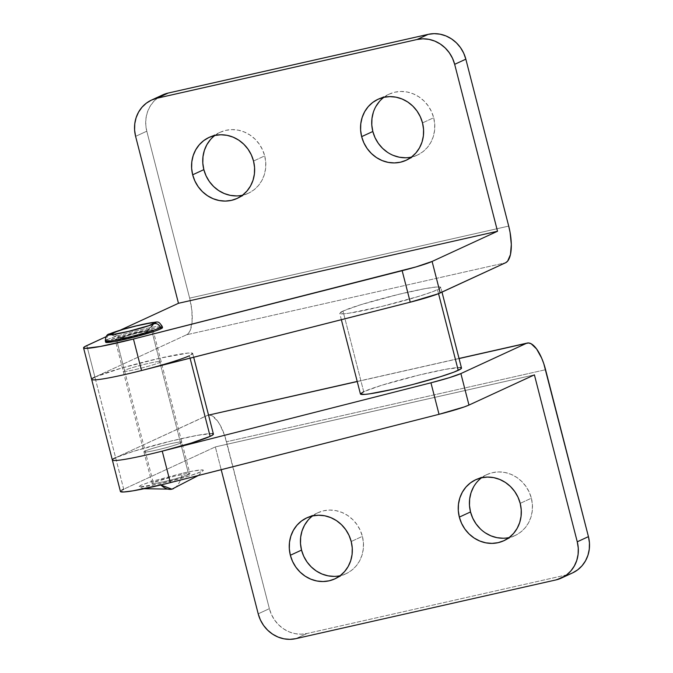 <?xml version="1.0" encoding="UTF-8"?>
<svg xmlns="http://www.w3.org/2000/svg" width="673" height="673" viewBox="0 0 673 673"><rect width="100%" height="100%" fill="white"/><g stroke="black" fill="none" stroke-linecap="round" stroke-linejoin="round"><path stroke-width="0.5" stroke-dasharray="3.37 2.52" d="M145.158 451.036A19.559 1.43 165.6 0 1 166.113 444.752A19.559 1.43 165.6 0 1 181.828 442.169A19.559 1.43 165.6 0 1 180.608 443.036L188.692 474.532A19.559 1.43 -14.4 0 0 189.912 473.666A19.559 1.43 -14.4 0 0 174.198 476.248A19.559 1.43 -14.4 0 0 153.242 482.533L124.455 370.411A19.559 1.43 165.6 0 1 145.41 364.127A19.559 1.43 165.6 0 1 161.125 361.544A19.559 1.43 165.6 0 1 159.905 362.411L180.608 443.036A19.559 1.43 -14.4 0 0 181.828 442.169A19.559 1.43 -14.4 0 0 166.113 444.752A19.559 1.43 -14.4 0 0 145.158 451.036A19.559 1.43 -14.4 0 0 143.929 451.903A19.559 1.43 -14.4 0 0 159.644 449.32A19.559 1.43 -14.4 0 0 180.608 443.036L151.82 330.914A19.559 1.43 165.6 0 1 130.856 337.198A19.559 1.43 165.6 0 1 115.142 339.781A19.559 1.43 165.6 0 1 116.37 338.914L124.455 370.411A19.559 1.43 -14.4 0 0 123.226 371.277A19.559 1.43 -14.4 0 0 138.941 368.695A19.559 1.43 -14.4 0 0 159.905 362.411A19.559 1.43 -14.4 0 0 161.125 361.544A19.559 1.43 -14.4 0 0 145.41 364.127A19.559 1.43 -14.4 0 0 124.455 370.411L116.37 338.914L137.208 332.664L149.515 330.115L153.032 330.031L145.107 333.312L130.974 337.173L118.667 339.714L115.63 339.966L115.15 339.798L116.37 338.914A19.559 1.43 165.6 0 1 137.326 332.63A19.559 1.43 165.6 0 1 153.04 330.048A19.559 1.43 165.6 0 1 151.82 330.914L159.905 362.411A19.559 1.43 165.6 0 1 138.941 368.695A19.559 1.43 165.6 0 1 123.226 371.277A19.559 1.43 165.6 0 1 124.455 370.411L153.242 482.533L174.088 476.282L186.387 473.733L189.912 473.649L181.979 476.93L167.846 480.791L155.539 483.332L152.502 483.584L152.022 483.416L153.242 482.533A19.559 1.43 -14.4 0 0 152.022 483.399A19.559 1.43 -14.4 0 0 167.737 480.816A19.559 1.43 -14.4 0 0 188.692 474.532L180.608 443.036A19.559 1.43 165.6 0 1 159.644 449.32A19.559 1.43 165.6 0 1 143.929 451.903A19.559 1.43 165.6 0 1 145.158 451.036M509.15 537.542A33.583 31.101 -114.8 0 0 515.022 535.565A33.583 31.101 -114.8 0 0 531.376 498.205L520.195 503.362L531.376 498.205L532.41 504.666L532.242 511.144L530.871 517.386L528.347 523.157L524.772 528.229L520.288 532.419L515.047 535.557L509.276 537.517L503.177 538.232M340.168 575.693A33.583 31.101 -114.8 0 0 346.04 573.716A33.583 31.101 -114.8 0 0 362.394 536.356L351.213 541.513L362.394 536.356L363.437 542.817L363.26 549.294L361.889 555.536L359.374 561.307L355.798 566.38L351.306 570.569L346.073 573.699L340.294 575.667L334.195 576.382M242.482 195.229A33.583 31.101 -114.8 0 0 248.354 193.252A33.583 31.101 -114.8 0 0 264.708 155.892L253.528 161.057L264.708 155.892L265.751 162.353L265.574 168.83L264.203 175.073L261.688 180.844L258.112 185.925L253.62 190.106L248.387 193.244L242.608 195.204L236.509 195.919M411.464 157.078A33.583 31.101 -114.8 0 0 417.336 155.11A33.583 31.101 -114.8 0 0 433.69 117.741L422.509 122.907L433.69 117.741L434.724 124.202L434.556 130.68L433.185 136.922L430.661 142.693L427.086 147.774L422.602 151.955L417.361 155.093L411.59 157.053L405.491 157.768M160.771 484.997L159.518 483.82L138.857 487.042L141.027 485.216L150.945 481.658L182.417 473.245C180.667 481.481 177.714 486.604 173.55 488.615A58.686 21.738 77.3 0 0 182.417 473.245L193.126 471.033L202.489 469.914L203.313 470.2L201.235 471.697L189.769 475.786L159.518 483.82L144.628 486.722L138.621 486.865L140.699 485.368L152.165 481.279L182.417 473.245A33.406 2.448 165.6 0 1 203.204 470.528A33.406 2.448 165.6 0 1 159.518 483.82A58.686 21.738 77.3 0 0 160.771 484.997M209.118 414.989L212.155 415.83L217.53 420.987L220.147 425.117L224.732 435.7L269.377 608.67L258.205 613.826L269.377 608.67L226.523 441.749L545.576 369.713L226.523 441.749A32.607 12.072 77.3 0 0 208.167 415.098A32.607 12.072 77.3 0 0 207.259 415.409L115.613 457.707L94.91 377.082L115.613 457.707A52.166 3.819 -14.4 0 0 112.349 460.012M190.072 358.179L189.45 355.739L190.072 358.179M461.476 367.996L461.493 368.038A52.166 3.819 -14.4 0 0 419.582 374.928A52.166 3.819 -14.4 0 0 363.698 391.686L342.994 311.061A52.166 3.819 165.6 0 1 398.887 294.303A52.166 3.819 165.6 0 1 440.79 287.413A52.166 3.819 165.6 0 1 437.526 289.718L438.535 293.655L437.526 289.718A52.166 3.819 165.6 0 1 381.641 306.476A52.166 3.819 165.6 0 1 339.73 313.357A52.166 3.819 165.6 0 1 342.994 311.061L363.698 391.686A52.166 3.819 -14.4 0 0 360.434 393.991M161.89 326.153A29.343 2.145 -14.4 0 0 136.829 330.67A29.343 2.145 -14.4 0 0 107.184 339.655A5.216 4.829 65.2 0 1 109.657 333.884A5.216 4.829 -114.8 0 0 107.184 339.655L107.503 340.917A29.343 2.145 -14.4 0 0 105.669 342.212L107.503 340.917L107.184 339.655A29.343 2.145 165.6 0 1 138.621 330.233A29.343 2.145 165.6 0 1 162.193 326.355M146.31 332.159A13.485 0.984 -14.4 0 0 147.101 331.688A13.485 0.984 -14.4 0 0 137.014 333.177A13.485 0.984 -14.4 0 0 121.872 337.678L113.888 334.338L121.872 337.678A13.485 0.984 -14.4 0 0 121.132 338.351A13.485 0.984 -14.4 0 0 132.564 336.315A13.485 0.984 -14.4 0 0 146.31 332.159L153.427 323.89L146.31 332.159L147.151 331.553L145.999 331.453L136.24 333.362L126.499 336.02L121.031 338.283L131.942 336.466L146.31 332.159M162.513 327.616A29.343 2.145 -14.4 0 0 161.015 327.33M160.275 327.364A29.343 2.145 -14.4 0 0 133.548 332.841A29.343 2.145 -14.4 0 0 107.503 340.917L122.402 335.877L144.148 330.275L157.23 327.717L161.789 327.347L162.504 327.591L162.134 328.121M572.588 572.9L566.977 574.801L307.006 633.495L301.092 634.193L295.085 633.646L289.23 631.897L283.754 628.986L278.849 625.04L274.727 620.212L271.53 614.685L269.377 608.67A32.607 30.192 -114.8 0 0 307.006 633.495L566.977 574.801L555.805 579.958L566.977 574.801A32.607 30.192 -114.8 0 0 572.555 572.908M307.006 633.495L295.834 638.652L307.006 633.495M212.113 433.58L197.492 435.33L171.194 441.025L133.515 451.322L115.613 457.707L123.697 489.204A52.166 3.819 -14.4 0 0 120.442 491.509M213.408 434.068A52.166 3.819 -14.4 0 0 171.497 440.95A52.166 3.819 -14.4 0 0 115.613 457.707L208.167 415.098M357.237 381.549L459.053 358.558L357.237 381.549M115.613 457.707L123.697 489.204L215.343 446.906L221.198 469.704L215.343 446.906L123.697 489.204M534.404 374.869L215.343 446.906L534.404 374.869M121.897 490.112L120.433 491.425L120.787 491.812M460.197 367.559L445.576 369.309L419.279 375.004L381.599 385.301L363.698 391.686M485.317 532.873L480.27 528.81M473.54 487L477.115 481.918L481.607 477.737L486.84 474.6L492.619 472.639L498.71 471.916L504.893 472.48L510.925 474.288L516.57 477.283L521.617 481.338L525.874 486.318L529.163 492.013L531.376 498.205A33.583 31.101 -114.8 0 0 486.873 474.583A33.583 31.101 -114.8 0 0 481.565 477.771M308.133 520.069L312.625 515.888L317.858 512.75L323.637 510.79L329.728 510.067L335.911 510.63L341.943 512.439L347.588 515.434L352.635 519.489L356.892 524.469L360.181 530.164L362.394 536.356A33.583 31.101 -114.8 0 0 317.892 512.733A33.583 31.101 -114.8 0 0 312.583 515.922M91.654 379.387A52.166 3.819 -14.4 0 1 94.91 377.082L186.556 334.784L505.608 262.748L186.556 334.784L94.91 377.082L86.825 345.586L94.91 377.082A52.166 3.819 165.6 0 1 150.802 360.324A52.166 3.819 165.6 0 1 192.705 353.434A52.166 3.819 165.6 0 1 189.45 355.739L176.663 360.492L149.238 368.518M146.79 131.201L135.609 136.358L146.79 131.201L189.643 298.131L508.704 226.094L189.643 298.131L146.79 131.201A32.607 30.192 -114.8 0 1 162.664 94.927L157.558 97.989L153.192 102.052L149.726 106.982L147.278 112.584L145.94 118.641L145.78 124.934L146.79 131.201M186.556 334.784A32.607 12.072 77.3 0 0 189.643 298.131L191.889 310.573L192.091 321.913L190.215 330.409L188.583 333.169L186.556 334.784M120.223 330.174L106.023 336.727L120.223 330.174M94.91 377.082L121.401 368.123L160.056 358.154L188.247 353.031L192.688 353.392L189.45 355.739M342.994 311.061L360.896 304.676L398.576 294.37L424.873 288.675L436.331 287.009L440.773 287.371L440.108 288.313L433.134 291.535L419.624 296.103L381.944 306.4L349.136 313.181L344.197 313.769L339.747 313.408L342.994 311.061M210.447 139.605L214.939 135.424L220.172 132.287L225.951 130.326L232.042 129.611L238.225 130.167L244.257 131.975L249.902 134.97L254.949 139.033L259.206 144.005L262.495 149.7L264.708 155.892A33.583 31.101 -114.8 0 0 220.206 132.27A33.583 31.101 -114.8 0 0 214.897 135.458M373.33 112.307L375.854 106.536M379.429 101.455L383.921 97.274L389.154 94.136L394.933 92.176L401.024 91.461L407.207 92.016L413.239 93.825L418.884 96.819L423.931 100.883L428.188 105.854L431.477 111.55L433.69 117.741A33.583 31.101 -114.8 0 0 389.187 94.127A33.583 31.101 -114.8 0 0 383.879 97.307M393.276 155.404L387.631 152.409M171.926 489.17A58.686 21.738 77.3 0 0 173.55 488.615M153.04 330.048L189.912 473.666M152.022 483.399L115.142 339.781M515.022 535.565L503.841 540.73M346.04 573.716L334.86 578.873M248.354 193.252L237.174 198.417M417.336 155.11L406.156 160.267M144.199 488.716L138.857 487.042M341.362 319.7L339.73 313.357M147.101 331.688L154.782 323.082M121.132 338.351L110.254 334.515M441.993 292.116L440.79 287.413M459.028 358.465L357.212 381.448M192.705 353.434L193.689 357.254M198.266 475.533L203.204 470.528M389.187 94.127L378.007 99.284M220.206 132.27L209.025 137.435M317.892 512.733L306.711 517.89M486.873 474.583L475.693 479.748"/><path stroke-width="1.01" d="M480.27 528.81L476.021 523.838L472.724 518.143L470.52 511.943L459.339 517.108A33.583 31.101 65.2 0 1 475.693 479.748A33.583 31.101 65.2 0 1 520.195 503.362L517.991 497.17L514.694 491.475L510.445 486.503L505.398 482.44L499.745 479.445L493.721 477.637L487.538 477.081L481.439 477.796L475.66 479.756L470.427 482.894L465.935 487.075L462.359 492.156L459.844 497.927L458.473 504.17L458.296 510.647L459.339 517.108L461.552 523.3L464.841 528.995L469.098 533.967L474.145 538.03L479.79 541.025L485.822 542.833L492.005 543.389L498.096 542.674L503.875 540.713L509.108 537.576L513.6 533.395L517.175 528.313L519.699 522.542L521.07 516.3L521.239 509.823L520.195 503.362A33.583 31.101 65.2 0 1 503.841 540.73A33.583 31.101 65.2 0 1 459.339 517.108L470.52 511.943A33.583 31.101 -114.8 0 0 509.15 537.542M334.195 576.382L328.012 575.827L321.988 574.019L316.335 571.024L311.288 566.96L307.039 561.989L303.742 556.293L301.538 550.093L290.357 555.259A33.583 31.101 65.2 0 1 306.711 517.89A33.583 31.101 65.2 0 1 351.213 541.513L349.009 535.321L345.712 529.626L341.463 524.654L336.416 520.591L330.771 517.596L324.739 515.787L318.556 515.232L312.457 515.947L306.686 517.907L301.445 521.045L296.961 525.226L293.386 530.307L290.862 536.078L289.491 542.32L289.323 548.798L290.357 555.259L292.57 561.45L295.859 567.146L300.116 572.117L305.163 576.181L310.808 579.175L316.84 580.984L323.023 581.539L329.114 580.824L334.893 578.864L340.126 575.726L344.618 571.545L348.193 566.464L350.717 560.693L352.088 554.451L352.257 547.973L351.213 541.513A33.583 31.101 65.2 0 1 334.86 578.873A33.583 31.101 65.2 0 1 290.357 555.259L301.538 550.093A33.583 31.101 -114.8 0 0 340.168 575.693M236.509 195.919L230.326 195.363L224.302 193.555L218.649 190.56L213.602 186.497L209.353 181.525L206.056 175.83L203.852 169.638L192.671 174.795A33.583 31.101 65.2 0 1 209.025 137.435A33.583 31.101 65.2 0 1 253.528 161.057L251.323 154.857L248.026 149.162L243.777 144.19L238.73 140.127L233.085 137.132L227.053 135.323L220.87 134.768L214.771 135.483L209 137.443L203.759 140.581L199.275 144.771L195.7 149.843L193.176 155.614L191.805 161.857L191.637 168.334L192.671 174.795L194.884 180.987L198.173 186.682L202.43 191.662L207.477 195.717L213.122 198.712L219.154 200.52L225.337 201.084L231.428 200.361L237.207 198.4L242.44 195.263L246.932 191.082L250.507 186L253.031 180.238L254.402 173.987L254.571 167.518L253.528 161.057A33.583 31.101 65.2 0 1 237.174 198.417A33.583 31.101 65.2 0 1 192.671 174.795L203.852 169.638A33.583 31.101 -114.8 0 0 242.482 195.229M387.631 152.409L382.584 148.346L378.335 143.374L375.038 137.679L372.834 131.487L361.653 136.644A33.583 31.101 65.2 0 1 378.007 99.284A33.583 31.101 65.2 0 1 422.509 122.907L420.305 116.707L417.008 111.011L412.759 106.04L407.712 101.976L402.059 98.981L396.035 97.173L389.852 96.618L383.753 97.333L377.974 99.301L372.741 102.431L368.249 106.62L364.673 111.693L362.158 117.464L360.787 123.706L360.61 130.183L361.653 136.644L363.866 142.836L367.155 148.531L371.412 153.511L376.459 157.566L382.104 160.561L388.136 162.37L394.319 162.933L400.41 162.21L406.189 160.25L411.422 157.112L415.914 152.931L419.489 147.858L422.013 142.087L423.384 135.845L423.553 129.367L422.509 122.907A33.583 31.101 65.2 0 1 406.156 160.267A33.583 31.101 65.2 0 1 361.653 136.644L372.834 131.487A33.583 31.101 -114.8 0 0 411.464 157.078M173.55 488.615L171.926 489.17L160.771 484.997A58.686 21.738 77.3 0 0 171.926 489.17L144.199 488.716M115.613 457.707A52.166 3.819 165.6 0 0 112.349 460.012L120.442 491.509A52.166 3.819 -14.4 0 0 170.328 482.642L162.243 451.146A52.166 3.819 165.6 0 1 112.349 460.012A52.166 3.819 -14.4 0 0 162.243 451.146A52.166 3.819 -14.4 0 0 210.144 436.365L190.072 358.179L210.144 436.365L212.727 434.96L213.391 434.018L212.113 433.58M189.45 355.739A52.166 3.819 165.6 0 1 141.54 370.52A52.166 3.819 165.6 0 1 91.654 379.387A52.166 3.819 165.6 0 1 94.91 377.082M341.362 319.7L360.434 393.991A52.166 3.819 -14.4 0 0 402.345 387.101A52.166 3.819 -14.4 0 0 458.229 370.343L438.535 293.655L458.229 370.343A52.166 3.819 -14.4 0 0 461.493 368.038L441.993 292.116M154.336 323.679A24.127 1.767 165.6 0 1 124.202 332.437A24.127 1.767 165.6 0 1 110.616 333.556A5.216 4.829 -114.8 0 0 109.657 333.884A5.216 4.829 65.2 0 1 110.616 333.556L122.865 329.408L136.325 325.833L148.481 323.2L155.833 322.594L149.507 325.522L128.627 331.394L111.171 334.809L109.11 334.641L110.616 333.556A24.127 1.767 165.6 0 1 140.741 324.798A24.127 1.767 165.6 0 1 154.336 323.679A5.216 4.829 65.2 0 1 160.359 327.65A5.216 4.829 -114.8 0 0 154.336 323.679M105.644 341.161A29.343 2.145 -14.4 0 0 130.705 336.643A29.343 2.145 -14.4 0 0 160.359 327.65A29.343 2.145 165.6 0 1 128.922 337.08A29.343 2.145 165.6 0 1 105.35 340.95A29.343 2.145 165.6 0 1 107.184 339.655M162.504 327.591L160.679 328.912L154.807 331.15L134.97 336.904L114.62 341.505L105.678 342.237A29.343 2.145 -14.4 0 0 129.241 338.342A29.343 2.145 -14.4 0 0 160.679 328.912L160.359 327.65L160.679 328.912A29.343 2.145 -14.4 0 0 162.513 327.616L162.193 326.355A29.343 2.145 165.6 0 1 160.359 327.65M111.525 333.345A23.126 1.691 165.6 0 1 137.485 325.631A23.126 1.691 165.6 0 1 154.782 323.082A23.126 1.691 165.6 0 1 153.427 323.89A23.126 1.691 165.6 0 1 129.855 331.023A23.126 1.691 165.6 0 1 110.254 334.515A23.126 1.691 165.6 0 1 111.525 333.345L113.888 334.338L111.525 333.345L110.086 334.388L114.242 334.288L128.787 331.284L148.8 325.648L154.866 322.847L150.702 322.947L136.165 325.951L123.26 329.375L111.525 333.345M161.015 327.33A29.343 2.145 -14.4 0 0 160.275 327.364M577.257 541.799A32.607 30.192 65.2 0 1 561.383 578.073A32.607 30.192 65.2 0 1 555.805 579.958L295.834 638.652A32.607 30.192 65.2 0 1 258.205 613.826L221.198 469.704L258.205 613.826L260.35 619.841L263.547 625.377L267.677 630.206L272.573 634.143L278.058 637.053L283.913 638.812L289.912 639.35L295.834 638.652L555.805 579.958L561.408 578.057L566.489 575.011L570.855 570.948L574.321 566.018L576.769 560.416L578.107 554.359L578.267 548.066L577.257 541.799L588.438 536.642L577.257 541.799L534.404 374.869L577.257 541.799M561.383 578.073L572.555 572.908A32.607 30.192 -114.8 0 0 588.438 536.642L543.784 363.672L541.63 358.053L536.583 348.951L531.207 343.802L528.65 342.978L526.311 343.381A32.607 12.072 -102.7 0 1 527.22 343.07A32.607 12.072 -102.7 0 1 545.576 369.713L588.438 536.642L589.447 542.909L589.279 549.202L587.95 555.259L585.502 560.861L582.027 565.791L577.67 569.854L572.588 572.9M120.433 491.425L123.639 491.997L132.918 490.844L164.288 484.148L439.032 414.307L464.244 406.929L468.972 405.07L460.887 373.574A32.607 2.389 165.6 0 1 430.947 382.811L439.032 414.307A32.607 2.389 -14.4 0 0 468.972 405.07L534.404 374.869L468.972 405.07L460.887 373.574L449.135 377.738L430.947 382.811L162.243 451.146L170.328 482.642L439.032 414.307L430.947 382.811L162.243 451.146L191.342 443.027L210.144 436.365A52.166 3.819 -14.4 0 0 213.408 434.068L193.689 357.254M208.546 415.115L357.237 381.549L208.546 415.115M459.053 358.558L526.311 343.381L460.887 373.574L526.311 343.381L459.053 358.558M209.118 414.989L357.212 381.448M123.697 489.204L121.897 490.112M363.698 391.686L360.45 394.033L364.892 394.395L369.83 393.806L393.082 389.272L412.532 384.561L440.327 376.729L453.838 372.161L460.812 368.939L461.476 367.996L460.197 367.559M503.177 538.232L496.994 537.677L490.962 535.868L485.317 532.873M481.565 477.771A33.583 31.101 -114.8 0 0 470.52 511.943L469.476 505.482L469.645 499.013L471.016 492.762L473.54 487M312.583 515.922A33.583 31.101 -114.8 0 0 301.538 550.093L300.495 543.633L300.663 537.155L302.034 530.913L304.558 525.142L308.133 520.069M454.67 64.33L465.842 59.174A32.607 30.192 -114.8 0 0 428.213 34.348L417.041 39.505A32.607 30.192 65.2 0 1 454.67 64.33L497.524 231.251L432.1 261.452A32.607 2.389 165.6 0 1 402.16 270.689L410.244 302.185A32.607 2.389 -14.4 0 0 440.184 292.948L432.1 261.452L440.184 292.948L505.608 262.748L507.635 261.141L510.462 254.579L511.312 244.467L510.067 232.336L508.704 226.094A32.607 12.072 -102.7 0 1 505.608 262.748L438.14 293.815L410.244 302.185L402.16 270.689L133.456 339.024A52.166 3.819 165.6 0 1 83.561 347.891A52.166 3.819 165.6 0 1 86.825 345.586L106.023 336.727L85.025 346.494L83.553 347.806L84.983 348.387L100.294 346.477L133.456 339.024L141.54 370.52L133.456 339.024L416.166 266.87L432.1 261.452L497.524 231.251L178.471 303.287L120.223 330.174L178.471 303.287L497.524 231.251L454.67 64.33L465.842 59.174L463.697 53.159L460.5 47.623L456.37 42.794L451.474 38.857L445.989 35.947L440.134 34.188L434.135 33.65L428.213 34.348L168.242 93.042A32.607 30.192 -114.8 0 0 162.664 94.927L168.242 93.042L428.213 34.348L417.041 39.505L157.07 98.199L168.242 93.042L157.07 98.199L417.041 39.505L422.955 38.807L428.962 39.354L434.817 41.103L440.293 44.014L445.198 47.96L449.32 52.788L452.525 58.315L454.67 64.33M135.609 136.358A32.607 30.192 65.2 0 1 151.492 100.092A32.607 30.192 65.2 0 1 157.07 98.199L151.459 100.1L146.377 103.146L142.02 107.209L138.545 112.139L136.097 117.741L134.768 123.798L134.6 130.091L135.609 136.358L178.471 303.287L135.609 136.358M112.349 460.012L91.654 379.387A52.166 3.819 -14.4 0 0 141.54 370.52L410.244 302.185L149.238 368.518M508.704 226.094L465.842 59.174L508.704 226.094M214.897 135.458A33.583 31.101 -114.8 0 0 203.852 169.638L202.809 163.177L202.977 156.7L204.348 150.458L206.872 144.687L210.447 139.605M383.879 97.307A33.583 31.101 -114.8 0 0 372.834 131.487L371.79 125.027L371.959 118.549L373.33 112.307M375.854 106.536L379.429 101.455M405.491 157.768L399.308 157.213L393.276 155.404M162.193 326.355C157.364 319.751 159.501 322.022 142.912 324.302C128.089 327.667 117.026 330.847 109.724 333.858C106.982 334.144 105.518 336.508 105.35 340.95L105.669 342.212M527.169 343.079L459.028 358.465M151.492 100.092L162.664 94.927M83.561 347.891L91.654 379.387M171.926 489.17L198.266 475.533"/></g></svg>
